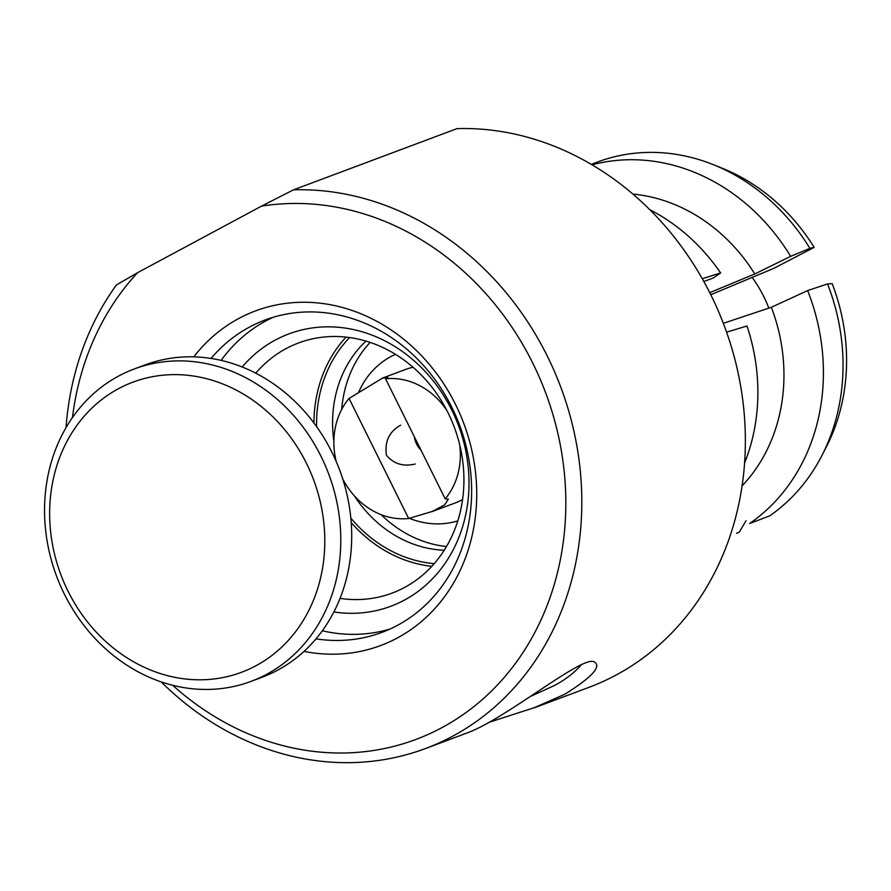 <?xml version="1.0" encoding="UTF-8"?>
<svg xmlns="http://www.w3.org/2000/svg" width="891" height="891" viewBox="0 0 891 891"><rect width="100%" height="100%" fill="white"/><g stroke="black" fill="none" stroke-linecap="round" stroke-linejoin="round"><path stroke-width="1.34" d="M134.218 368.985L145.122 364.909A166.762 145.333 69.5 0 1 307.306 414.671A166.762 145.333 69.5 0 1 340.785 596.469A166.762 145.333 69.5 0 1 262.032 677.271L251.128 681.348A166.762 145.333 69.5 0 1 56.556 576.109A166.762 145.333 69.5 0 1 134.218 368.985A166.762 145.333 69.5 0 1 296.402 418.748A166.762 145.333 69.5 0 1 329.882 600.556A166.762 145.333 69.5 0 1 251.128 681.348M314.668 597.226A154.9 134.987 69.5 0 1 78.597 609.611A154.9 134.987 69.5 0 1 168.399 374.788A154.9 134.987 69.5 0 1 314.668 597.226M649.773 209.675A187.032 162.986 69.5 0 1 720.652 272.958L713.234 278.003L703.845 281.523M726.588 332.143L747.003 326.017A187.032 162.986 69.5 0 1 744.586 463.019M720.652 272.958L702.264 278.716M242.174 366.992A145.4 126.711 69.5 0 1 439.43 389.178A145.4 126.711 69.5 0 1 404.414 600.1A145.4 126.711 69.5 0 1 333.869 611.972M390.046 629.035A166.762 145.333 69.5 0 1 322.319 630.783M221.124 360.387A166.762 145.333 69.5 0 1 265.841 320.949A166.762 145.333 69.5 0 1 273.348 317.229M316.015 638.847A166.762 145.333 -110.5 0 0 381.972 632.376A166.762 145.333 -110.5 0 0 459.622 425.252A166.762 145.333 -110.5 0 0 265.061 320.014A166.762 145.333 -110.5 0 0 249.491 327.075A166.762 145.333 -110.5 0 0 211.067 358.438M530.847 696.25L554.191 685.625C565.417 679.688 574.517 672.66 581.5 664.563M255.762 373.184A133.527 116.365 69.5 0 1 298.518 342.979A133.527 116.365 69.5 0 1 448.062 412.845A133.527 116.365 69.5 0 1 404.592 587.436A133.527 116.365 69.5 0 1 392.129 593.094A133.527 116.365 69.5 0 1 340.039 598.384M431.834 566.32A133.527 116.365 69.5 0 1 351.221 522.605M313.944 423.002A133.527 116.365 69.5 0 1 346.042 337.099M434.24 563.635A130.565 113.781 69.5 0 1 350.831 518.105M316.606 426.655A130.565 113.781 69.5 0 1 349.617 337.544M444.241 550.215A118.692 103.434 69.5 0 1 354.362 495.864M333.869 441.112A118.692 103.434 69.5 0 1 365.978 341.097M370.121 342.411A118.692 103.434 -110.5 0 0 341.699 409.415M381.081 514.63A118.692 103.434 -110.5 0 0 446.514 546.506M304.009 651.399A178.634 155.68 -110.5 0 0 473.01 455.958A178.634 155.68 -110.5 0 0 238.766 318.499A178.634 155.68 -110.5 0 0 193.77 356.857M463.676 734.106C501.31 722.679 580.887 655.665 593.918 661.735C602.149 666.023 592.482 676.848 564.916 694.2L534.4 707.643L489.07 722.311M172.687 685.279A278.928 243.076 -110.5 0 0 560.974 556.452A278.928 243.076 -110.5 0 0 261.453 206.155L137.582 272.691A278.928 243.076 -110.5 0 0 72.472 417.523M66.034 427.613A290.8 253.423 -110.5 0 1 116.431 284.942L137.582 272.691M161.204 681.893A290.8 253.423 -110.5 0 0 425.441 748.551A290.8 253.423 -110.5 0 0 573.069 427.535A290.8 253.423 -110.5 0 0 293.507 189.828L261.453 206.155M534.433 707.755L589.007 687.329A290.8 253.423 -110.5 0 0 736.623 366.324A290.8 253.423 -110.5 0 0 457.061 128.616L293.507 189.828M723.336 323.31L771.339 307.272L807.647 290.577L827.55 283.928L832.183 283.683A189.906 165.503 -110.5 0 1 826.414 446.77L822.003 455.357A198.214 172.743 -110.5 0 0 827.55 283.928M709.737 292.66L754.8 273.96L790.651 256.341L809.897 248.355L814.151 247.375L774.056 268.247L710.773 294.721M814.151 247.375A189.906 165.503 -110.5 0 0 722.155 168.21L713.19 164.612A198.214 172.743 -110.5 0 0 597.505 162.006L591.256 164.345M809.897 248.355A198.214 172.743 -110.5 0 0 713.19 164.612M790.651 256.341A198.214 172.743 -110.5 0 0 592.07 164.824M754.8 273.96A169.134 147.405 -110.5 0 0 632.877 194.071M746.034 520.712L739.218 532.228A198.214 172.743 -110.5 0 1 736.467 533.286L739.218 532.228M742.092 485.873A169.134 147.405 -110.5 0 0 771.339 307.272M822.003 455.357A198.214 172.743 -110.5 0 1 769.835 515.789L749.665 523.507A198.214 172.743 -110.5 0 0 807.647 290.577M752.171 277.402A118.692 103.434 69.5 0 1 768.844 308.108M420.964 450.078A20.771 18.098 69.5 0 1 416.576 443.974A20.771 18.098 69.5 0 1 414.326 436.713M400.66 425.185C389.256 431.522 384.511 441.546 386.416 455.256C393.777 463.944 403.367 466.862 415.195 464.022M459.711 444.865A71.213 62.058 69.5 0 1 445.188 498.882L385.569 378.798A71.213 62.058 69.5 0 1 446.825 410.406M445.188 498.882L448.329 499.172L444.62 504.885L432.135 511.49L408.657 518.506L349.049 398.422L382.272 378.274L387.83 377.316L385.569 378.798M408.657 518.506A71.213 62.058 69.5 0 1 342.701 478.835M336.252 461.605A71.213 62.058 69.5 0 1 349.049 398.422M462.574 499.573A71.213 62.058 69.5 0 1 461.983 499.884A71.213 62.058 69.5 0 1 455.334 502.903L432.168 511.568M382.239 378.174L405.405 369.509A71.213 62.058 69.5 0 1 413.056 367.27M457.807 520.867A89.022 77.584 69.5 0 1 409.292 518.272M358.394 392.831A89.022 77.584 69.5 0 1 395.481 354.34M463.721 734.229L425.441 748.551"/></g></svg>
